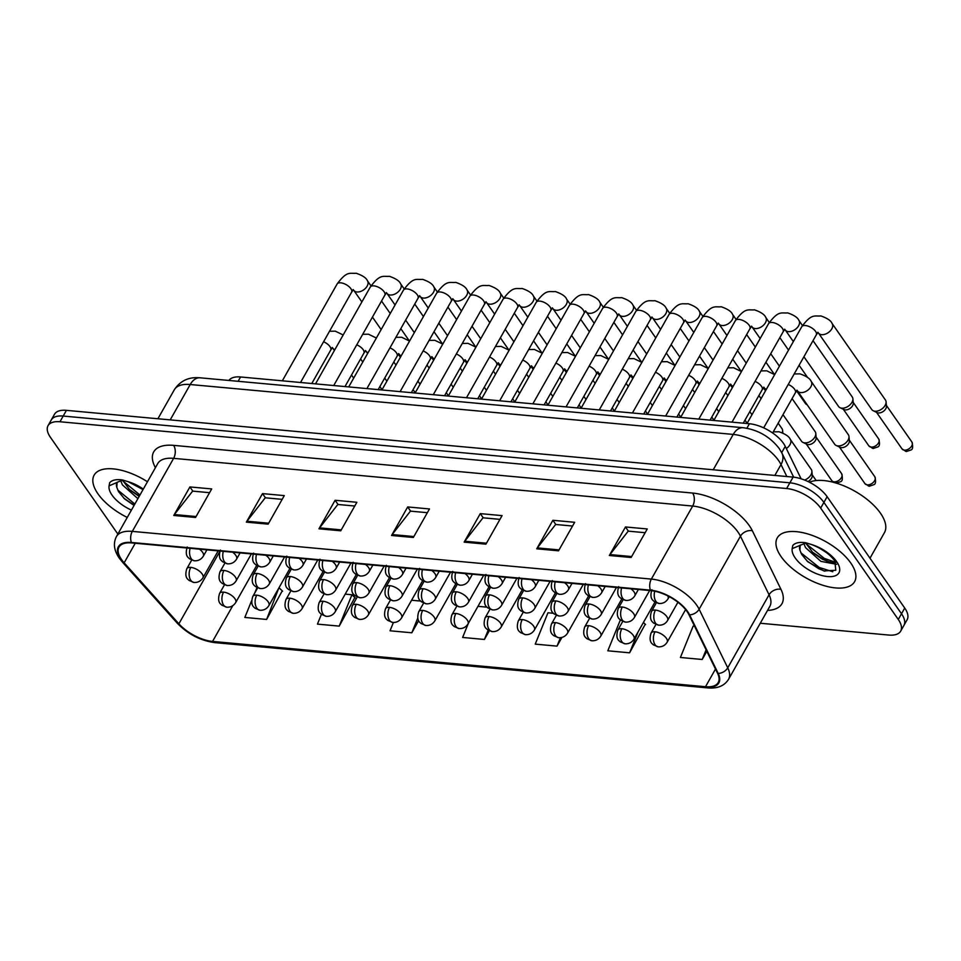 <?xml version="1.0" encoding="UTF-8"?>
<svg xmlns="http://www.w3.org/2000/svg" width="961" height="961" viewBox="0 0 961 961"><rect width="100%" height="100%" fill="white"/><g stroke="black" fill="none" stroke-linecap="round" stroke-linejoin="round"><path stroke-width="1.44" d="M228.922 380.46A27.773 12.913 29.5 0 1 240.562 376.976L749.436 423.741A27.773 12.913 29.5 0 1 785.257 446.348L801.114 478.806M97.95 493.81A44.422 20.649 -150.5 0 0 127.26 517.45A44.422 20.649 -150.5 0 1 97.95 493.81A44.422 20.649 -150.5 0 1 94.13 475.142A44.422 20.649 -150.5 0 0 97.95 493.81M781.077 556.587A44.422 20.649 -150.5 0 0 821.006 584.66A44.422 20.649 -150.5 0 0 854.593 581.669A44.422 20.649 -150.5 0 0 850.761 562.99A44.422 20.649 -150.5 0 0 810.832 534.917A44.422 20.649 -150.5 0 0 777.257 537.908A44.422 20.649 -150.5 0 0 781.077 556.587A44.422 20.649 -150.5 0 0 821.006 584.66A44.422 20.649 -150.5 0 0 854.593 581.669A44.422 20.649 -150.5 0 0 850.761 562.99A44.422 20.649 -150.5 0 0 810.832 534.917A44.422 20.649 -150.5 0 0 777.257 537.908A44.422 20.649 -150.5 0 0 781.077 556.587M121.542 559.542A29.623 13.766 29.5 0 1 118.996 547.097A29.623 13.766 29.5 0 1 131.693 542.929L650.753 590.619A29.623 13.766 29.5 0 1 688.965 614.74L717.579 673.325A29.623 13.766 29.5 0 1 718.215 682.55A29.623 13.766 29.5 0 1 705.506 686.719L212.561 641.419A29.623 13.766 29.5 0 1 178.878 623.821L124.161 562.834A29.623 13.766 29.5 0 1 121.542 559.542M120.954 559.494A30.356 14.115 -150.5 0 0 123.645 562.87L178.362 623.845A30.356 14.115 -150.5 0 0 212.886 641.888L705.83 687.187A30.356 14.115 -150.5 0 0 718.203 673.457L689.602 614.872A30.356 14.115 -150.5 0 0 650.429 590.15L131.369 542.46A30.356 14.115 -150.5 0 0 120.954 559.494M760.271 623.245L888.757 635.053A27.773 12.913 -150.5 0 0 900.673 631.149L907.124 619.737A27.773 12.913 -150.5 0 0 904.733 608.061L827.133 496.705L823.901 502.411A27.773 12.913 -150.5 0 0 789.87 482.818L63.186 416.053A27.773 12.913 -150.5 0 0 51.281 419.957A27.773 12.913 -150.5 0 1 63.186 416.053L789.87 482.818A27.773 12.913 -150.5 0 1 823.901 502.411L901.514 613.767L823.901 502.411L820.67 508.117A27.773 12.913 -150.5 0 0 786.639 488.524L59.966 421.759A27.773 12.913 -150.5 0 0 48.05 425.663A27.773 12.913 -150.5 0 0 50.44 437.339L117.855 534.064M903.905 625.443A27.773 12.913 -150.5 0 0 901.514 613.767A27.773 12.913 -150.5 0 1 903.905 625.443M631.125 557.488L647.258 528.958L625.479 526.964L609.346 555.494L631.125 557.488M645.143 532.706L628.218 531.145L609.947 554.569A7.4 4.565 95.3 0 0 609.346 555.494M628.41 531.169L625.479 526.964M558.521 550.821L574.666 522.291L552.887 520.285L536.743 548.815L558.521 550.821M572.552 526.027L555.626 524.478L537.355 547.902A7.4 4.565 95.3 0 0 536.743 548.815M555.818 524.49L552.887 520.285M485.93 544.154L502.074 515.625L480.296 513.618L464.151 542.148L485.93 544.154M499.96 519.36L483.023 517.799L464.764 541.235A7.4 4.565 95.3 0 0 464.151 542.148M483.227 517.823L480.296 513.618M195.551 517.462L211.696 488.933L189.918 486.939L173.773 515.468L195.551 517.462M209.57 492.681L192.644 491.119L174.385 514.543A7.4 4.565 95.3 0 0 173.773 515.468M192.837 491.143L189.918 486.939M268.143 524.141L284.288 495.612L262.509 493.606L246.364 522.135L268.143 524.141M282.174 499.348L265.236 497.798L246.977 521.222A7.4 4.565 95.3 0 0 246.364 522.135M265.44 497.81L262.509 493.606M340.735 530.808L356.879 502.279L335.101 500.273L318.956 528.802L340.735 530.808M354.765 506.015L337.84 504.465L319.569 527.889A7.4 4.565 95.3 0 0 318.956 528.802M338.032 504.477L335.101 500.273M413.338 537.475L429.471 508.946L407.692 506.952L391.559 535.481L413.338 537.475M427.357 512.693L410.431 511.132L392.16 534.556A7.4 4.565 95.3 0 0 391.559 535.481M410.623 511.156L407.692 506.952M147.453 481.749A44.422 20.649 -150.5 0 0 94.13 475.142A44.422 20.649 -150.5 0 1 147.453 481.749M900.673 631.149A27.773 12.913 -150.5 0 0 898.283 619.473L820.67 508.117M620.35 619.941L607.82 650.801L629.599 652.807L645.239 624.23M694.587 626.236L693.145 626.104L680.412 657.468L702.191 659.474L706.828 651.294M393.409 622.488L390.034 630.788L411.813 632.794L418.648 620.698M321.406 614.343L317.442 624.121L339.221 626.116L354.849 597.538M251.578 600.853L244.839 617.442L266.617 619.449L282.258 590.871M553.344 613.262L547.962 612.77L535.229 644.134L557.008 646.128L561.921 637.431M468.391 623.257L462.625 637.455L484.404 639.461L489.305 630.8M486.963 607.16L477.965 606.331M484.404 639.461L488.176 630.176M420.582 601.057L411.584 600.241M411.813 632.794L417.735 618.211M339.221 626.116L351.954 594.751L345.203 594.138M351.954 594.751L355.198 597.874M266.617 619.449L278.822 588.036M279.351 588.084L282.606 591.207M254.821 592.865L256.983 587.555M557.008 646.128L560.431 637.696M643.414 622.476L645.576 624.554M629.599 652.807L638.08 631.906M702.191 659.474L706.107 649.828M827.133 496.705A27.773 12.913 -150.5 0 0 793.101 477.112L66.417 410.347A27.773 12.913 -150.5 0 0 54.501 414.251L48.05 425.663M143.021 489.581L128.185 481.689L122.371 479.935C116.257 479.107 112.017 480.032 109.662 482.71L109.086 485.858L117.014 482.434A20.926 9.73 -150.5 0 0 116.798 487.311L118.551 491.648L124.63 498.939L134.047 505.438M117.158 482.29L122.996 480.08M143.009 489.605L136.258 485.329M137.879 498.663L122.407 484.861L120.654 480.56M139.165 496.405L129.807 489.93L122.503 480.152M116.798 487.311L117.11 482.338M134.192 505.186L123.777 498.146M139.321 496.128L128.93 489.101M134.84 504.057L117.698 489.978M139.958 494.999L122.828 480.932M869.993 558.197L884.444 532.646A46.284 21.514 -150.5 0 0 880.468 513.198A46.284 21.514 -150.5 0 0 809.45 482.254M800.273 545.055L800.129 545.211A20.926 9.73 -150.5 0 0 799.912 550.088L801.678 554.413L807.745 561.717L823.829 570.906L835.782 570.281L834.845 560.936C829.631 553.968 821.775 548.479 811.3 544.455L805.486 542.701C799.372 541.884 795.143 542.797 792.777 545.476L792.2 548.635L806.123 542.857M826.244 552.443L819.373 548.094M836.623 564.311L820.886 561.368L805.534 547.638L803.768 543.337M835.866 562.641L828.67 561.765L822.16 559.11L812.922 552.707L805.618 542.929M799.912 550.088L800.225 545.115M824.85 571.194L818.58 568.6L806.892 560.912M829.799 562.089L823.697 559.542L812.045 551.878M832.803 571.747L819.216 567.458L800.813 552.743M835.734 562.365L824.346 558.401L805.955 543.71M806.856 404.653L807.192 404.821A8.325 5.298 145.1 0 1 806.856 404.653A8.325 5.298 145.1 0 1 805.402 403.452L796.693 390.959M813.018 340.662L852.263 396.977A8.325 5.298 145.1 0 1 852.887 398.755A8.325 5.298 145.1 0 1 851.963 402.347A8.325 5.298 145.1 0 1 841.788 408.161A8.325 5.298 145.1 0 1 840.046 407.704A8.325 5.298 145.1 0 1 838.593 406.503L803.913 356.747M852.887 398.755L853.26 403.103A6.018 3.82 145.1 0 1 852.599 405.686A6.018 3.82 145.1 0 1 845.248 409.891A6.018 3.82 145.1 0 1 843.986 409.566L840.046 407.704M885.153 405.386A8.325 5.298 145.1 0 1 874.978 411.212A8.325 5.298 145.1 0 1 873.237 410.755A8.325 5.298 145.1 0 1 871.783 409.554L818.436 333.011A8.325 5.298 145.1 0 0 821.235 334.62A8.325 5.298 145.1 0 0 821.643 334.668A8.325 5.298 145.1 0 0 830.316 330.848A8.325 5.298 145.1 0 0 832.106 323.485L885.453 400.028A8.325 5.298 145.1 0 1 886.078 401.806A8.325 5.298 145.1 0 1 885.153 405.386M886.078 401.806L886.45 406.155A6.018 3.82 145.1 0 1 885.79 408.737A6.018 3.82 145.1 0 1 878.438 412.942A6.018 3.82 145.1 0 1 877.177 412.617L873.237 410.755M778.17 423.188L781.978 428.642A8.325 5.298 145.1 0 1 782.602 430.42A8.325 5.298 145.1 0 1 782.266 432.714M792.092 398.587L815.168 431.681A8.325 5.298 145.1 0 1 815.793 433.471A8.325 5.298 145.1 0 1 814.868 437.051A8.325 5.298 145.1 0 1 802.952 442.408A8.325 5.298 145.1 0 1 801.498 441.207L782.999 414.659M815.793 433.471L816.165 437.808A6.018 3.82 145.1 0 1 815.505 440.402A6.018 3.82 145.1 0 1 808.153 444.607A6.018 3.82 145.1 0 1 806.892 444.27L802.952 442.408M811.18 381.397L848.359 434.732A8.325 5.298 145.1 0 1 848.983 436.522A8.325 5.298 145.1 0 1 848.058 440.102A8.325 5.298 145.1 0 1 836.142 445.46A8.325 5.298 145.1 0 1 834.689 444.258L797.51 390.923A8.325 5.298 145.1 0 0 800.321 392.532A8.325 5.298 145.1 0 0 810.88 386.766A8.325 5.298 145.1 0 0 811.18 381.397C810.087 378.598 806.339 376.087 799.948 373.865L794.182 373.961M848.983 436.522L849.356 440.859A6.018 3.82 145.1 0 1 848.695 443.453A6.018 3.82 145.1 0 1 841.343 447.646A6.018 3.82 145.1 0 1 840.082 447.321L836.142 445.46M786.326 448.523A8.325 5.298 145.1 0 0 789.966 444.679A8.325 5.298 145.1 0 0 790.266 439.321L811.264 469.448A8.325 5.298 145.1 0 1 811.889 471.226A8.325 5.298 145.1 0 1 810.964 474.806A8.325 5.298 145.1 0 1 804.597 480.056M811.889 471.226L812.261 475.575A6.018 3.82 145.1 0 1 811.601 478.158A6.018 3.82 145.1 0 1 807.973 481.521M238.124 381.301L240.562 376.976M781.701 452.643L785.257 446.348M746.889 428.246L749.436 423.741M155.418 467.671A46.284 21.514 29.5 0 1 173.581 445.363L692.629 493.053A9.262 5.706 -84.7 0 1 692.677 506.051L173.629 458.349A37.023 17.214 -150.5 0 0 157.748 463.562L116.425 536.598A37.023 17.214 29.5 0 1 132.306 531.385A9.262 5.706 95.3 0 0 131.369 542.46M692.629 493.053A46.284 21.514 29.5 0 1 749.352 525.691A46.284 21.514 29.5 0 1 752.343 530.736L780.957 589.321A46.284 21.514 29.5 0 1 767.527 610.403M738.06 532.166A37.023 17.214 -150.5 0 0 692.677 506.051L651.354 579.087A37.023 17.214 29.5 0 1 699.127 609.226L727.741 667.811A37.023 17.214 29.5 0 1 728.534 679.343L769.857 606.307A37.023 17.214 -150.5 0 0 769.064 594.775L740.45 536.19A37.023 17.214 -150.5 0 0 738.06 532.166M116.425 536.598C113.026 543.277 113.975 550.461 119.272 558.125L122.431 562.101A9.262 4.805 -41.9 0 0 123.645 562.87M122.431 562.101L177.16 623.076C187.815 634.116 200.356 640.627 214.771 642.621A9.262 5.706 -84.7 0 1 212.886 641.888M705.83 687.187A9.262 5.706 95.3 0 0 707.716 687.908C717.447 688.761 724.378 685.902 728.534 679.343M718.203 673.457A9.262 6.787 -26 0 0 727.741 667.811L769.064 594.775A9.262 6.787 154 0 1 780.957 589.321M177.16 623.076A9.262 4.805 -41.9 0 0 178.362 623.845M689.602 614.872A9.262 6.787 -26 0 0 699.127 609.226L740.45 536.19A9.262 6.787 154 0 1 752.343 530.736M650.429 590.15A9.262 5.706 -84.7 0 1 651.354 579.087L132.306 531.385L173.629 458.349A9.262 5.706 -84.7 0 0 173.581 445.363M786.639 488.524L793.101 477.112M59.966 421.759L66.417 410.347M898.283 619.473L904.733 608.061M705.506 686.719L715.501 669.048M124.161 562.834L135.237 543.253M178.878 623.821L219.721 551.626M212.561 641.419L232.778 605.694M413.855 536.55L392.16 534.556M341.263 529.883L319.569 527.889M268.672 523.216L246.977 521.222M196.068 516.538L174.385 514.543M486.458 543.217L464.764 541.235M559.05 549.896L537.355 547.902M631.641 556.563L609.947 554.569M786.855 476.548L781.005 464.559A37.023 17.214 -150.5 0 0 778.602 460.535A37.023 17.214 -150.5 0 0 733.231 434.42L190.218 384.52A37.023 17.214 -150.5 0 0 174.337 389.734C180.32 380.712 188.897 376.736 200.08 377.805L743.093 427.705A18.511 11.412 -84.7 0 0 733.231 434.42L713.218 469.773M170.217 419.885L190.218 384.52A18.511 11.412 -84.7 0 1 200.08 377.805M774.842 475.443L781.005 464.559A18.511 13.574 -26 0 0 781.918 453.087L793.678 477.173M190.134 548.299A9.262 5.706 95.3 0 0 191.263 558.701A9.262 5.706 -84.7 0 0 194.446 560.792L189.437 558.737C189.185 557.909 184.26 556.659 187.239 547.013M370.994 285.885L367.438 280.78A8.325 5.298 145.1 0 1 365.648 288.156A8.325 5.298 145.1 0 1 356.975 291.964A8.325 5.298 145.1 0 1 356.567 291.916A8.325 5.298 145.1 0 1 353.768 290.306L361.877 301.934M353.36 289.657L351.618 292.192A8.325 3.868 -150.5 0 0 350.897 288.696A8.325 3.868 -150.5 0 0 341.107 282.858A8.325 3.868 -150.5 0 0 337.119 283.988C347.137 270.449 349.84 273.861 356.207 273.248C362.585 275.471 366.333 277.981 367.438 280.78M206.903 549.836L203.348 556.131A9.262 4.3 -150.5 0 0 202.555 552.239A9.262 4.3 -150.5 0 0 199.456 549.151M190.795 567.386A9.262 4.3 -150.5 0 0 186.818 568.696C183.839 578.342 188.764 579.603 189.017 580.42L194.026 582.474A9.262 5.706 -84.7 0 1 190.843 580.384A9.262 5.706 95.3 0 1 190.795 567.386A9.262 4.3 -150.5 0 1 202.134 573.921A9.262 4.3 -150.5 0 1 202.927 577.813C200.825 581.105 197.858 582.666 194.026 582.474M334.872 349.66A8.325 5.298 145.1 0 1 332.854 348.23L334.416 350.477M332.446 347.582L330.692 350.116A8.325 3.868 -150.5 0 0 329.971 346.609A8.325 3.868 -150.5 0 0 323.569 341.756M223.565 592.132A9.262 4.3 -150.5 0 0 219.589 593.43C216.609 603.076 221.535 604.337 221.787 605.154L226.796 607.208A9.262 5.706 -84.7 0 1 223.613 605.118A9.262 5.706 95.3 0 1 223.565 592.132A9.262 4.3 -150.5 0 1 234.904 598.655A9.262 4.3 -150.5 0 1 235.697 602.547C233.595 605.838 230.628 607.4 226.796 607.208M223.324 551.35A9.262 5.706 95.3 0 0 224.454 561.753A9.262 5.706 -84.7 0 0 227.637 563.831L222.628 561.789C222.375 560.96 217.45 559.71 220.429 550.064M404.185 288.937L400.629 283.831A8.325 5.298 145.1 0 1 398.839 291.207A8.325 5.298 145.1 0 1 390.166 295.015A8.325 5.298 145.1 0 1 389.758 294.967A8.325 5.298 145.1 0 1 386.959 293.357L395.067 304.985M386.55 292.709L384.808 295.243A8.325 3.868 -150.5 0 0 384.088 291.736A8.325 3.868 -150.5 0 0 374.297 285.91A8.325 3.868 -150.5 0 0 370.297 287.039C380.328 273.501 383.031 276.912 389.397 276.3C395.776 278.522 399.524 281.032 400.629 283.831M240.094 552.887L236.538 559.182A9.262 4.3 -150.5 0 0 235.745 555.29A9.262 4.3 -150.5 0 0 232.646 552.203M256.515 554.401A9.262 5.706 95.3 0 0 257.644 564.804A9.262 5.706 -84.7 0 0 260.827 566.882L255.818 564.84C255.566 564.011 250.641 562.762 253.62 553.116M437.375 291.988L433.819 286.883A8.325 5.298 145.1 0 1 432.03 294.258A8.325 5.298 145.1 0 1 423.357 298.066A8.325 5.298 145.1 0 1 422.948 298.018A8.325 5.298 145.1 0 1 420.149 296.408L428.258 308.037M419.741 295.76L417.999 298.294A8.325 3.868 -150.5 0 0 417.278 294.787A8.325 3.868 -150.5 0 0 407.488 288.961A8.325 3.868 -150.5 0 0 403.488 290.09C413.518 276.552 416.221 279.963 422.588 279.339C428.966 281.561 432.714 284.084 433.819 286.883M273.284 555.938L269.729 562.221A9.262 4.3 -150.5 0 0 268.936 558.341A9.262 4.3 -150.5 0 0 265.837 555.254M289.705 557.44A9.262 5.706 95.3 0 0 290.835 567.855A9.262 5.706 -84.7 0 0 294.018 569.933L289.009 567.891C288.756 567.062 283.831 565.813 286.81 556.155M470.566 295.039L467.01 289.934A8.325 5.298 145.1 0 1 465.22 297.309A8.325 5.298 145.1 0 1 456.547 301.117A8.325 5.298 145.1 0 1 456.139 301.069A8.325 5.298 145.1 0 1 453.34 299.46L461.448 311.088M452.931 298.811L451.19 301.346A8.325 3.868 -150.5 0 0 450.469 297.838A8.325 3.868 -150.5 0 0 440.679 292.012A8.325 3.868 -150.5 0 0 436.678 293.141C446.709 279.603 449.412 283.014 455.778 282.39C462.157 284.612 465.905 287.135 467.01 289.934M306.475 558.99L302.919 565.272A9.262 4.3 -150.5 0 0 302.126 561.38A9.262 4.3 -150.5 0 0 299.027 558.305M322.896 560.491A9.262 5.706 95.3 0 0 324.025 570.906A9.262 5.706 -84.7 0 0 327.208 572.984L322.199 570.942C321.947 570.113 317.022 568.864 320.001 559.206M503.756 298.09L500.2 292.985A8.325 5.298 145.1 0 1 498.411 300.361A8.325 5.298 145.1 0 1 489.738 304.169A8.325 5.298 145.1 0 1 489.329 304.12A8.325 5.298 145.1 0 1 486.53 302.511L494.639 314.139M486.122 301.862L484.38 304.397A8.325 3.868 -150.5 0 0 483.659 300.889A8.325 3.868 -150.5 0 0 473.869 295.063A8.325 3.868 -150.5 0 0 469.869 296.192C479.899 282.654 482.602 286.066 488.969 285.441C495.347 287.663 499.095 290.174 500.2 292.985M339.665 562.041L336.11 568.323A9.262 4.3 -150.5 0 0 335.317 564.431A9.262 4.3 -150.5 0 0 332.218 561.356M223.985 570.438A9.262 4.3 -150.5 0 0 220.009 571.747C217.03 581.393 221.955 582.642 222.207 583.471L227.216 585.525A9.262 5.706 -84.7 0 1 224.033 583.435A9.262 5.706 95.3 0 1 223.985 570.438A9.262 4.3 -150.5 0 1 235.325 576.972A9.262 4.3 -150.5 0 1 236.118 580.864C234.016 584.156 231.048 585.705 227.216 585.525M368.063 352.699A8.325 5.298 145.1 0 1 366.045 351.282L367.607 353.528M365.636 350.633L363.883 353.155A8.325 3.868 -150.5 0 0 363.162 349.66A8.325 3.868 -150.5 0 0 356.759 344.807M257.176 573.489A9.262 4.3 -150.5 0 0 253.199 574.798C250.22 584.444 255.145 585.693 255.398 586.522L260.407 588.564A9.262 5.706 -84.7 0 1 257.224 586.486A9.262 5.706 95.3 0 1 257.176 573.489A9.262 4.3 -150.5 0 1 268.515 580.024A9.262 4.3 -150.5 0 1 269.308 583.916C267.206 587.207 264.239 588.757 260.407 588.564M401.254 355.75A8.325 5.298 145.1 0 1 399.235 354.333L400.797 356.567M398.827 353.684L397.073 356.207A8.325 3.868 -150.5 0 0 396.352 352.711A8.325 3.868 -150.5 0 0 389.95 347.858M290.366 576.54A9.262 4.3 -150.5 0 0 286.39 577.849C283.411 587.495 288.336 588.745 288.588 589.573L293.598 591.616A9.262 5.706 -84.7 0 1 290.414 589.537A9.262 5.706 95.3 0 1 290.366 576.54A9.262 4.3 -150.5 0 1 301.706 583.075A9.262 4.3 -150.5 0 1 302.499 586.955C300.397 590.258 297.429 591.808 293.598 591.616M434.444 358.801A8.325 5.298 145.1 0 1 432.426 357.384L433.988 359.618M432.018 356.723L430.264 359.258A8.325 3.868 -150.5 0 0 429.543 355.762A8.325 3.868 -150.5 0 0 423.14 350.909M256.755 595.171A9.262 4.3 -150.5 0 0 252.779 596.481C249.8 606.127 254.725 607.388 254.977 608.205L259.987 610.259A9.262 5.706 -84.7 0 1 256.803 608.169A9.262 5.706 95.3 0 1 256.755 595.171A9.262 4.3 -150.5 0 1 268.095 601.706A9.262 4.3 -150.5 0 1 268.888 605.598C266.786 608.89 263.819 610.451 259.987 610.259M289.946 598.222A9.262 4.3 -150.5 0 0 285.97 599.532C282.99 609.178 287.916 610.427 288.168 611.256L293.177 613.31A9.262 5.706 -84.7 0 1 289.994 611.22A9.262 5.706 95.3 0 1 289.946 598.222A9.262 4.3 -150.5 0 1 301.286 604.757A9.262 4.3 -150.5 0 1 302.078 608.649C299.976 611.941 297.009 613.49 293.177 613.31M323.136 601.274A9.262 4.3 -150.5 0 0 319.16 602.583C316.181 612.229 321.106 613.478 321.358 614.307L326.368 616.349A9.262 5.706 -84.7 0 1 323.184 614.271A9.262 5.706 95.3 0 1 323.136 601.274A9.262 4.3 -150.5 0 1 334.476 607.808A9.262 4.3 -150.5 0 1 335.269 611.701C333.167 614.992 330.2 616.542 326.368 616.349M356.327 604.325A9.262 4.3 -150.5 0 0 352.351 605.634C349.372 615.28 354.297 616.53 354.549 617.358L359.558 619.401A9.262 5.706 -84.7 0 1 356.375 617.322A9.262 5.706 95.3 0 1 356.327 604.325A9.262 4.3 -150.5 0 1 367.667 610.86A9.262 4.3 -150.5 0 1 368.459 614.74C366.357 618.043 363.39 619.593 359.558 619.401M109.086 485.858A26.476 12.313 -150.5 0 0 112.029 495.107A26.476 12.313 -150.5 0 0 131.417 510.099M143.297 489.089A26.476 12.313 -150.5 0 0 128.185 481.689M792.2 548.635A26.476 12.313 -150.5 0 0 795.155 557.885A26.476 12.313 -150.5 0 0 827.601 576.552A26.476 12.313 -150.5 0 0 836.683 561.692A26.476 12.313 -150.5 0 0 811.3 544.455M323.557 579.591A9.262 4.3 -150.5 0 0 319.581 580.9C316.601 590.547 321.527 591.796 321.779 592.625L326.788 594.667A9.262 5.706 -84.7 0 1 323.605 592.589A9.262 5.706 95.3 0 1 323.557 579.591A9.262 4.3 -150.5 0 1 334.896 586.114A9.262 4.3 -150.5 0 1 335.689 590.006C333.587 593.309 330.62 594.859 326.788 594.667M467.635 361.853A8.325 5.298 145.1 0 1 465.617 360.423L467.178 362.669M465.208 359.774L463.454 362.309A8.325 3.868 -150.5 0 0 462.734 358.813A8.325 3.868 -150.5 0 0 456.331 353.96M356.087 563.542A9.262 5.706 95.3 0 0 357.216 573.945A9.262 5.706 -84.7 0 0 360.399 576.035L355.39 573.981C355.138 573.164 350.212 571.915 353.192 562.257M536.947 301.129L533.391 296.036A8.325 5.298 145.1 0 1 531.601 303.4A8.325 5.298 145.1 0 1 522.928 307.22A8.325 5.298 145.1 0 1 522.52 307.172A8.325 5.298 145.1 0 1 519.721 305.562L527.829 317.19M519.312 304.913L517.571 307.448A8.325 3.868 -150.5 0 0 516.85 303.94A8.325 3.868 -150.5 0 0 507.06 298.114A8.325 3.868 -150.5 0 0 503.059 299.243C513.09 285.693 515.793 289.117 522.159 288.492C528.538 290.715 532.286 293.225 533.391 296.036M372.856 565.092L369.3 571.375A9.262 4.3 -150.5 0 0 368.507 567.483A9.262 4.3 -150.5 0 0 365.408 564.407M389.277 566.594A9.262 5.706 95.3 0 0 390.406 576.996A9.262 5.706 -84.7 0 0 393.59 579.087L388.58 577.032C388.328 576.216 383.403 574.966 386.382 565.308M570.137 304.181L566.582 299.087A8.325 5.298 145.1 0 1 564.792 306.451A8.325 5.298 145.1 0 1 556.119 310.271A8.325 5.298 145.1 0 1 555.71 310.211A8.325 5.298 145.1 0 1 552.911 308.613L561.02 320.241M552.503 307.964L550.761 310.487A8.325 3.868 -150.5 0 0 550.04 306.991A8.325 3.868 -150.5 0 0 540.25 301.165A8.325 3.868 -150.5 0 0 536.25 302.283C546.28 288.744 548.983 292.168 555.35 291.543C561.729 293.766 565.476 296.276 566.582 299.087M406.047 568.131L402.491 574.426A9.262 4.3 -150.5 0 0 401.698 570.534A9.262 4.3 -150.5 0 0 398.599 567.446M422.468 569.645A9.262 5.706 95.3 0 0 423.597 580.048A9.262 5.706 -84.7 0 0 426.78 582.138L421.771 580.084C421.519 579.267 416.594 578.005 419.573 568.359M603.328 307.232L599.772 302.138A8.325 5.298 145.1 0 1 597.982 309.502A8.325 5.298 145.1 0 1 589.309 313.322A8.325 5.298 145.1 0 1 588.901 313.262A8.325 5.298 145.1 0 1 586.102 311.664L594.21 323.292M585.693 311.016L583.952 313.538A8.325 3.868 -150.5 0 0 583.231 310.043A8.325 3.868 -150.5 0 0 573.441 304.217A8.325 3.868 -150.5 0 0 569.441 305.334C579.471 291.796 582.174 295.219 588.54 294.595C594.919 296.817 598.667 299.327 599.772 302.138M439.237 571.182L435.681 577.477A9.262 4.3 -150.5 0 0 434.889 573.585A9.262 4.3 -150.5 0 0 431.789 570.498M455.658 572.696A9.262 5.706 95.3 0 0 456.787 583.099A9.262 5.706 -84.7 0 0 459.971 585.189L454.961 583.135C454.709 582.318 449.784 581.057 452.763 571.411M636.518 310.283L632.963 305.19A8.325 5.298 145.1 0 1 631.173 312.553A8.325 5.298 145.1 0 1 622.5 316.361A8.325 5.298 145.1 0 1 622.091 316.313A8.325 5.298 145.1 0 1 619.292 314.715L627.401 326.344M618.884 314.055L617.142 316.589A8.325 3.868 -150.5 0 0 616.421 313.094A8.325 3.868 -150.5 0 0 606.631 307.268A8.325 3.868 -150.5 0 0 602.631 308.385C612.662 294.847 615.364 298.258 621.731 297.646C628.11 299.868 631.857 302.379 632.963 305.19M472.428 574.234L468.872 580.528A9.262 4.3 -150.5 0 0 468.079 576.636A9.262 4.3 -150.5 0 0 464.98 573.549M356.747 582.642A9.262 4.3 -150.5 0 0 352.771 583.94C349.792 593.598 354.717 594.847 354.969 595.676L359.979 597.718A9.262 5.706 -84.7 0 1 356.795 595.64A9.262 5.706 95.3 0 1 356.747 582.642A9.262 4.3 -150.5 0 1 368.087 589.165A9.262 4.3 -150.5 0 1 368.88 593.057C366.778 596.361 363.811 597.91 359.979 597.718M500.825 364.904A8.325 5.298 145.1 0 1 498.807 363.474L500.369 365.721M498.399 362.826L496.645 365.36A8.325 3.868 -150.5 0 0 495.924 361.865A8.325 3.868 -150.5 0 0 489.521 357.011M389.938 585.693A9.262 4.3 -150.5 0 0 385.962 586.991C382.983 596.649 387.908 597.898 388.16 598.727L393.169 600.769A9.262 5.706 -84.7 0 1 389.986 598.691A9.262 5.706 95.3 0 1 389.938 585.693A9.262 4.3 -150.5 0 1 401.278 592.216A9.262 4.3 -150.5 0 1 402.07 596.108C399.968 599.412 397.001 600.961 393.169 600.769M534.016 367.955A8.325 5.298 145.1 0 1 531.998 366.525L533.559 368.772M531.589 365.877L529.835 368.411A8.325 3.868 -150.5 0 0 529.115 364.904A8.325 3.868 -150.5 0 0 522.712 360.063M423.128 588.745A9.262 4.3 -150.5 0 0 419.152 590.042C416.173 599.7 421.098 600.949 421.35 601.766L426.36 603.82A9.262 5.706 -84.7 0 1 423.176 601.73A9.262 5.706 95.3 0 1 423.128 588.745A9.262 4.3 -150.5 0 1 434.468 595.267A9.262 4.3 -150.5 0 1 435.261 599.159C433.159 602.463 430.192 604.013 426.36 603.82M567.206 371.006A8.325 5.298 145.1 0 1 565.188 369.577L566.75 371.823M564.78 368.928L563.026 371.463A8.325 3.868 -150.5 0 0 562.305 367.955A8.325 3.868 -150.5 0 0 555.902 363.114M456.319 591.796A9.262 4.3 -150.5 0 0 452.343 593.093C449.364 602.739 454.289 604.001 454.541 604.817L459.55 606.871A9.262 5.706 -84.7 0 1 456.367 604.781A9.262 5.706 95.3 0 1 456.319 591.796A9.262 4.3 -150.5 0 1 467.659 598.319A9.262 4.3 -150.5 0 1 468.451 602.211C466.349 605.502 463.382 607.064 459.55 606.871M600.397 374.057A8.325 5.298 145.1 0 1 598.379 372.628L599.94 374.874M597.97 371.979L596.216 374.514A8.325 3.868 -150.5 0 0 595.496 371.006A8.325 3.868 -150.5 0 0 589.093 366.153M389.517 607.376A9.262 4.3 -150.5 0 0 385.541 608.673C382.562 618.331 387.487 619.581 387.739 620.41L392.749 622.452A9.262 5.706 -84.7 0 1 389.565 620.374A9.262 5.706 95.3 0 1 389.517 607.376A9.262 4.3 -150.5 0 1 400.857 613.899A9.262 4.3 -150.5 0 1 401.65 617.791C399.548 621.094 396.581 622.644 392.749 622.452M422.708 610.427A9.262 4.3 -150.5 0 0 418.732 611.725C415.753 621.383 420.678 622.632 420.93 623.461L425.939 625.503A9.262 5.706 -84.7 0 1 422.756 623.425A9.262 5.706 95.3 0 1 422.708 610.427A9.262 4.3 -150.5 0 1 434.048 616.95A9.262 4.3 -150.5 0 1 434.84 620.842C432.738 624.145 429.771 625.695 425.939 625.503M455.898 613.478A9.262 4.3 -150.5 0 0 451.922 614.776C448.943 624.434 453.868 625.683 454.121 626.5L459.13 628.554A9.262 5.706 -84.7 0 1 455.946 626.464A9.262 5.706 95.3 0 1 455.898 613.478A9.262 4.3 -150.5 0 1 467.238 620.001A9.262 4.3 -150.5 0 1 468.031 623.893C465.929 627.197 462.962 628.746 459.13 628.554M488.849 575.747A9.262 5.706 95.3 0 0 489.978 586.15A9.262 5.706 -84.7 0 0 493.161 588.24L488.152 586.186C487.9 585.357 482.975 584.108 485.954 574.462M669.709 313.334L666.153 308.229A8.325 5.298 145.1 0 1 664.363 315.604A8.325 5.298 145.1 0 1 655.69 319.412A8.325 5.298 145.1 0 1 655.282 319.364A8.325 5.298 145.1 0 1 652.483 317.755L660.591 329.383M652.075 317.106L650.333 319.641A8.325 3.868 -150.5 0 0 649.612 316.145A8.325 3.868 -150.5 0 0 639.822 310.319A8.325 3.868 -150.5 0 0 635.822 311.436C645.852 297.898 648.555 301.31 654.922 300.697C661.3 302.919 665.048 305.43 666.153 308.229M505.618 577.285L502.062 583.579A9.262 4.3 -150.5 0 0 501.27 579.687A9.262 4.3 -150.5 0 0 498.17 576.6M522.039 578.798A9.262 5.706 95.3 0 0 523.168 589.201A9.262 5.706 -84.7 0 0 526.352 591.279L521.342 589.237C521.09 588.408 516.165 587.159 519.144 577.513M702.899 316.385L699.344 311.28A8.325 5.298 145.1 0 1 697.554 318.656A8.325 5.298 145.1 0 1 688.881 322.464A8.325 5.298 145.1 0 1 688.472 322.415A8.325 5.298 145.1 0 1 685.673 320.806L693.782 332.434M685.265 320.157L683.523 322.692A8.325 3.868 -150.5 0 0 682.803 319.184A8.325 3.868 -150.5 0 0 673.012 313.358A8.325 3.868 -150.5 0 0 669.012 314.487C679.043 300.949 681.745 304.361 688.112 303.748C694.491 305.97 698.239 308.481 699.344 311.28M538.809 580.336L535.253 586.63A9.262 4.3 -150.5 0 0 534.46 582.738A9.262 4.3 -150.5 0 0 531.361 579.651M555.23 581.849A9.262 5.706 95.3 0 0 556.359 592.252A9.262 5.706 -84.7 0 0 559.542 594.33L554.533 592.288C554.281 591.459 549.356 590.21 552.335 580.564M736.09 319.436L732.534 314.331A8.325 5.298 145.1 0 1 730.744 321.707A8.325 5.298 145.1 0 1 722.071 325.515A8.325 5.298 145.1 0 1 721.663 325.467A8.325 5.298 145.1 0 1 718.864 323.857L726.972 335.485M718.456 323.208L716.714 325.743A8.325 3.868 -150.5 0 0 715.993 322.235A8.325 3.868 -150.5 0 0 706.203 316.409A8.325 3.868 -150.5 0 0 702.203 317.538C712.233 304 714.936 307.412 721.303 306.787C727.681 309.022 731.429 311.532 732.534 314.331M571.999 583.387L568.444 589.67A9.262 4.3 -150.5 0 0 567.651 585.79A9.262 4.3 -150.5 0 0 564.551 582.702M588.42 584.901A9.262 5.706 95.3 0 0 589.549 595.303A9.262 5.706 -84.7 0 0 592.733 597.382L587.724 595.34C587.471 594.511 582.546 593.261 585.525 583.615M769.28 322.488L765.725 317.382A8.325 5.298 145.1 0 1 763.935 324.758A8.325 5.298 145.1 0 1 755.262 328.566A8.325 5.298 145.1 0 1 754.853 328.518A8.325 5.298 145.1 0 1 752.055 326.908L760.163 338.536M751.646 326.26L749.904 328.794A8.325 3.868 -150.5 0 0 749.184 325.286A8.325 3.868 -150.5 0 0 739.393 319.46A8.325 3.868 -150.5 0 0 735.393 320.59C745.424 307.052 748.126 310.463 754.493 309.838C760.872 312.061 764.62 314.583 765.725 317.382M605.19 586.438L601.634 592.721A9.262 4.3 -150.5 0 0 600.841 588.829A9.262 4.3 -150.5 0 0 597.742 585.754M621.611 587.94A9.262 5.706 95.3 0 0 622.74 598.355A9.262 5.706 -84.7 0 0 625.923 600.433L620.914 598.391C620.662 597.562 615.737 596.313 618.716 586.654M871.195 447.105A6.018 3.82 145.1 0 1 868.876 445.916L873.261 448.463A6.018 3.712 -84.7 0 1 871.195 447.105A6.018 3.82 145.1 0 0 877.453 444.354A6.018 3.82 145.1 0 0 878.75 439.033L853.2 402.371M802.471 325.539L798.915 320.433A8.325 5.298 145.1 0 1 797.125 327.809A8.325 5.298 145.1 0 1 788.452 331.617A8.325 5.298 145.1 0 1 788.044 331.569A8.325 5.298 145.1 0 1 785.245 329.959L793.354 341.587M784.837 329.311L783.095 331.845A8.325 3.868 -150.5 0 0 782.374 328.338A8.325 3.868 -150.5 0 0 772.584 322.512A8.325 3.868 -150.5 0 0 768.584 323.641C778.614 310.103 781.317 313.514 787.684 312.89C794.062 315.112 797.81 317.635 798.915 320.433M638.38 589.489L634.825 595.772A9.262 4.3 -150.5 0 0 634.032 591.88A9.262 4.3 -150.5 0 0 630.933 588.805M654.729 591.231A9.262 5.706 95.3 0 0 655.931 601.394A9.262 5.706 -84.7 0 0 659.114 603.484L654.105 601.442C653.852 600.613 648.927 599.364 651.906 589.706M904.385 450.156A6.018 3.82 145.1 0 1 902.067 448.967L906.451 451.514A6.018 3.712 -84.7 0 1 904.385 450.156A6.018 3.82 145.1 0 0 910.644 447.406A6.018 3.82 145.1 0 0 911.941 442.084L886.39 405.422M818.027 332.362L816.285 334.896A8.325 3.868 -150.5 0 0 815.565 331.389A8.325 3.868 -150.5 0 0 805.774 325.563A8.325 3.868 -150.5 0 0 801.774 326.692C811.805 313.154 814.508 316.565 820.874 315.941C827.253 318.163 831.001 320.674 832.106 323.485M669.252 596.649L668.015 598.823A9.262 4.3 -150.5 0 0 667.799 595.904M489.509 594.847A9.262 4.3 -150.5 0 0 485.533 596.144C482.554 605.79 487.479 607.052 487.732 607.869L492.741 609.923A9.262 5.706 -84.7 0 1 489.557 607.832A9.262 5.706 95.3 0 1 489.509 594.847A9.262 4.3 -150.5 0 1 500.849 601.37A9.262 4.3 -150.5 0 1 501.642 605.262C499.54 608.553 496.573 610.115 492.741 609.923M633.587 377.108A8.325 5.298 145.1 0 1 631.569 375.679L633.131 377.925M631.161 375.03L629.407 377.565A8.325 3.868 -150.5 0 0 628.686 374.057A8.325 3.868 -150.5 0 0 622.284 369.204M522.7 597.886A9.262 4.3 -150.5 0 0 518.724 599.196C515.745 608.842 520.67 610.091 520.922 610.92L525.931 612.974A9.262 5.706 -84.7 0 1 522.748 610.884A9.262 5.706 95.3 0 1 522.7 597.886A9.262 4.3 -150.5 0 1 534.04 604.421A9.262 4.3 -150.5 0 1 534.833 608.313C532.73 611.604 529.763 613.154 525.931 612.974M666.778 380.148A8.325 5.298 145.1 0 1 664.76 378.73L666.321 380.976M664.351 378.081L662.597 380.604A8.325 3.868 -150.5 0 0 661.877 377.108A8.325 3.868 -150.5 0 0 655.474 372.255M555.89 600.937A9.262 4.3 -150.5 0 0 551.914 602.247C548.935 611.893 553.86 613.142 554.113 613.971L559.122 616.013A9.262 5.706 -84.7 0 1 555.938 613.935A9.262 5.706 95.3 0 1 555.89 600.937A9.262 4.3 -150.5 0 1 567.23 607.472A9.262 4.3 -150.5 0 1 568.023 611.364C565.921 614.656 562.954 616.205 559.122 616.013M699.968 383.199A8.325 5.298 145.1 0 1 697.95 381.781L699.512 384.028M697.542 381.133L695.788 383.655A8.325 3.868 -150.5 0 0 695.067 380.16A8.325 3.868 -150.5 0 0 688.665 375.307M589.081 603.988A9.262 4.3 -150.5 0 0 585.105 605.298C582.126 614.944 587.051 616.193 587.303 617.022L592.312 619.064A9.262 5.706 -84.7 0 1 589.129 616.986A9.262 5.706 95.3 0 1 589.081 603.988A9.262 4.3 -150.5 0 1 600.421 610.523A9.262 4.3 -150.5 0 1 601.214 614.415C599.111 617.707 596.144 619.256 592.312 619.064M733.159 386.25A8.325 5.298 145.1 0 1 731.141 384.832L732.702 387.067M730.732 384.172L728.979 386.706A8.325 3.868 -150.5 0 0 728.258 383.211A8.325 3.868 -150.5 0 0 721.855 378.358M835.001 482.746A6.018 3.712 -84.7 0 1 834.1 481.821A6.018 3.82 145.1 0 1 831.782 480.62L833.68 482.374M622.272 607.04A9.262 4.3 -150.5 0 0 618.295 608.349C615.316 617.995 620.241 619.244 620.494 620.073L625.503 622.115A9.262 5.706 -84.7 0 1 622.32 620.037A9.262 5.706 95.3 0 1 622.272 607.04A9.262 4.3 -150.5 0 1 633.611 613.574A9.262 4.3 -150.5 0 1 634.404 617.455C632.302 620.758 629.335 622.308 625.503 622.115M766.349 389.301A8.325 5.298 145.1 0 1 764.331 387.872L765.893 390.118M763.923 387.223L762.169 389.758A8.325 3.868 -150.5 0 0 761.448 386.262A8.325 3.868 -150.5 0 0 755.046 381.409M816.105 437.087L841.656 473.737A6.018 3.82 145.1 0 1 840.358 479.071A6.018 3.82 145.1 0 1 834.1 481.821M867.29 484.873A6.018 3.82 145.1 0 1 864.972 483.671L869.357 486.218A6.018 3.712 -84.7 0 1 867.29 484.873A6.018 3.82 145.1 0 0 873.549 482.122A6.018 3.82 145.1 0 0 874.846 476.788L849.296 440.126M655.462 610.091A9.262 4.3 -150.5 0 0 651.486 611.388C648.507 621.046 653.432 622.296 653.684 623.124L658.693 625.167A9.262 5.706 -84.7 0 1 655.51 623.088A9.262 5.706 95.3 0 1 655.462 610.091A9.262 4.3 -150.5 0 1 666.802 616.614A9.262 4.3 -150.5 0 1 667.595 620.506C665.492 623.809 662.525 625.359 658.693 625.167M797.113 390.274L795.36 392.809A8.325 3.868 -150.5 0 0 794.639 389.313A8.325 3.868 -150.5 0 0 788.236 384.46M489.089 616.53A9.262 4.3 -150.5 0 0 485.113 617.827C482.134 627.485 487.059 628.734 487.311 629.551L492.32 631.605A9.262 5.706 -84.7 0 1 489.137 629.515A9.262 5.706 95.3 0 1 489.089 616.53A9.262 4.3 -150.5 0 1 500.429 623.052A9.262 4.3 -150.5 0 1 501.222 626.944C499.119 630.236 496.152 631.797 492.32 631.605M522.279 619.581A9.262 4.3 -150.5 0 0 518.303 620.878C515.324 630.524 520.249 631.785 520.502 632.602L525.511 634.656A9.262 5.706 -84.7 0 1 522.328 632.566A9.262 5.706 95.3 0 1 522.279 619.581A9.262 4.3 -150.5 0 1 533.619 626.104A9.262 4.3 -150.5 0 1 534.412 629.996C532.31 633.287 529.343 634.849 525.511 634.656M555.47 622.62A9.262 4.3 -150.5 0 0 551.494 623.929C548.515 633.575 553.44 634.837 553.692 635.653L558.701 637.708A9.262 5.706 -84.7 0 1 555.518 635.617A9.262 5.706 95.3 0 1 555.47 622.62A9.262 4.3 -150.5 0 1 566.81 629.155A9.262 4.3 -150.5 0 1 567.603 633.047C565.5 636.338 562.533 637.9 558.701 637.708M588.661 625.671A9.262 4.3 -150.5 0 0 584.684 626.98C581.705 636.626 586.63 637.876 586.883 638.705L591.892 640.759A9.262 5.706 -84.7 0 1 588.709 638.669A9.262 5.706 95.3 0 1 588.661 625.671A9.262 4.3 -150.5 0 1 600 632.206A9.262 4.3 -150.5 0 1 600.793 636.098C598.691 639.389 595.724 640.939 591.892 640.759M621.851 628.722A9.262 4.3 -150.5 0 0 617.875 630.032C614.896 639.678 619.821 640.927 620.073 641.756L625.082 643.798A9.262 5.706 -84.7 0 1 621.899 641.72A9.262 5.706 95.3 0 1 621.851 628.722A9.262 4.3 -150.5 0 1 633.191 635.257A9.262 4.3 -150.5 0 1 633.984 639.149C631.882 642.441 628.914 643.99 625.082 643.798M655.042 631.773A9.262 4.3 -150.5 0 0 651.065 633.083C648.086 642.729 653.012 643.978 653.264 644.807L658.273 646.849A9.262 5.706 -84.7 0 1 655.09 644.771A9.262 5.706 95.3 0 1 655.042 631.773A9.262 4.3 -150.5 0 1 666.381 638.308A9.262 4.3 -150.5 0 1 667.174 642.188C665.072 645.492 662.105 647.041 658.273 646.849M214.771 642.621L707.716 687.908M743.093 427.705C758.025 429.783 770.085 436.75 779.275 448.619L781.918 453.087M174.337 389.734L157.916 418.744M353.095 289.585L353.768 290.306M282.33 380.82L337.119 283.988M381.541 301.021L390.238 313.502M400.809 328.662L409.302 340.855M300.529 382.49L351.618 292.192M203.348 556.131C201.245 559.422 198.278 560.972 194.446 560.792M372.436 317.094L381.145 329.587M398.407 354.369L400.413 357.24M332.182 347.498L332.854 348.23M343.185 334.969L335.281 331.161L329.515 331.257M351.522 375.018L353.684 378.129M191.683 560.095L186.818 568.696M311.784 383.523L330.692 350.116M360.615 358.933L362.79 362.045M379.883 386.586L382.058 389.698M218.171 550.869L202.927 577.813M224.454 584.829L219.589 593.43M256.683 565.464L235.697 602.547M386.286 292.624L386.959 293.357M315.52 383.871L370.297 287.039M414.732 304.06L423.429 316.553M434 331.713L442.492 343.894M333.719 385.541L384.808 295.243M236.538 559.182C234.436 562.473 231.469 564.023 227.637 563.831M405.626 320.145L414.335 332.638M431.597 357.408L433.603 360.291M419.476 295.676L420.149 296.408M348.711 386.911L403.488 290.09M447.922 307.112L456.619 319.605M467.19 334.764L475.683 346.945M366.91 388.592L417.999 298.294M269.729 562.221C267.626 565.524 264.659 567.074 260.827 566.882M438.817 323.196L447.526 335.689M464.788 360.459L466.794 363.342M452.667 298.727L453.34 299.46M381.901 389.962L436.678 293.141M481.113 310.163L489.81 322.656M500.381 337.816L508.874 349.996M400.1 391.644L451.19 301.346M302.919 565.272C300.817 568.576 297.85 570.125 294.018 569.933M472.007 326.247L480.716 338.74M497.978 363.51L499.984 366.393M485.858 301.778L486.53 302.511M415.092 393.013L469.869 296.192M514.303 313.214L523 325.707M533.571 340.867L542.064 353.047M433.291 394.683L484.38 304.397M336.11 568.323C334.008 571.627 331.04 573.176 327.208 572.984M505.198 329.299L513.907 341.792M531.169 366.561L533.175 369.444M365.372 350.549L366.045 351.282M376.376 338.02L368.471 334.212L362.705 334.308M384.712 378.069L386.875 381.181M224.874 563.146L220.009 571.747M344.975 386.574L363.883 353.155M393.806 361.985L395.98 365.096M413.074 389.637L415.248 392.749M251.362 553.92L236.118 580.864M398.563 353.6L399.235 354.333M409.566 341.071L401.662 337.263L395.896 337.359M417.903 381.121L420.065 384.22M258.065 566.197L253.199 574.798M378.166 389.625L397.073 356.207M426.996 365.036L429.171 368.147M446.264 392.689L448.439 395.8M284.552 556.972L269.308 583.916M431.753 356.651L432.426 357.384M442.757 344.122L434.852 340.314L429.086 340.41M451.093 384.172L453.256 387.271M291.255 569.236L286.39 577.849M411.356 392.677L430.264 359.258M460.187 368.087L462.361 371.186M479.455 395.74L481.629 398.839M317.743 560.023L302.499 586.955M257.644 587.88L252.779 596.481M289.874 568.516L268.888 605.598M290.835 590.931L285.97 599.532M323.064 571.567L302.078 608.649M324.025 593.982L319.16 602.583M356.255 574.606L335.269 611.701M357.216 597.021L352.351 605.634M389.445 577.657L368.459 614.74M464.944 359.702L465.617 360.423M475.947 347.173L468.043 343.365L462.277 343.461M484.284 387.211L486.446 390.322M324.446 572.288L319.581 580.9M444.547 395.728L463.454 362.309M493.377 371.138L495.552 374.237M512.645 398.791L514.82 401.89M350.933 563.074L335.689 590.006M519.048 304.829L519.721 305.562M448.282 396.064L503.059 299.243M547.494 316.265L556.191 328.758M566.762 343.918L575.255 356.099M466.481 397.734L517.571 307.448M369.3 571.375C367.198 574.678 364.231 576.228 360.399 576.035M538.388 332.35L547.097 344.843M564.359 369.613L566.365 372.496M552.239 307.88L552.911 308.613M481.473 399.115L536.25 302.283M580.684 319.316L589.381 331.809M599.952 346.969L608.445 359.15M499.672 400.785L550.761 310.487M402.491 574.426C400.389 577.717 397.422 579.279 393.59 579.087M571.579 335.401L580.288 347.894M597.55 372.664L599.556 375.547M585.429 310.932L586.102 311.664M514.664 402.166L569.441 305.334M613.875 322.367L622.572 334.86M633.143 350.02L641.636 362.201M532.862 403.836L583.952 313.538M435.681 577.477C433.579 580.768 430.612 582.33 426.78 582.138M604.769 338.452L613.478 350.945M630.74 375.715L632.746 378.586M618.62 313.983L619.292 314.715M547.854 405.218L602.631 308.385M647.065 325.419L655.762 337.912M666.333 353.071L674.826 365.252M566.053 406.887L617.142 316.589M468.872 580.528C466.77 583.82 463.803 585.381 459.971 585.189M637.96 341.503L646.669 353.984M663.931 378.766L665.937 381.637M498.134 362.741L498.807 363.474M509.138 350.224L501.234 346.416L495.468 346.513M517.474 390.262L519.637 393.373M357.636 575.339L352.771 583.94M477.737 398.779L496.645 365.36M526.568 374.189L528.742 377.289M545.836 401.83L548.01 404.941M384.124 566.125L368.88 593.057M531.325 365.793L531.998 366.525M542.328 353.276L534.424 349.468L528.658 349.564M550.665 393.313L552.827 396.425M390.827 578.39L385.962 586.991M510.928 401.818L529.835 368.411M559.758 377.229L561.933 380.34M579.027 404.881L581.201 407.993M417.314 569.176L402.07 596.108M564.515 368.844L565.188 369.577M575.519 356.327L567.615 352.507L561.849 352.615M583.856 396.364L586.018 399.476M424.017 581.441L419.152 590.042M544.118 404.869L563.026 371.463M592.949 380.28L595.123 383.391M612.217 407.932L614.391 411.044M450.505 572.227L435.261 599.159M597.706 371.895L598.379 372.628M608.709 359.378L600.805 355.558L595.039 355.654M617.046 399.416L619.208 402.527M457.208 584.492L452.343 593.093M577.309 407.92L596.216 374.514M626.14 383.331L628.314 386.442M645.408 410.984L647.582 414.095M483.695 575.267L468.451 602.211M390.406 600.072L385.541 608.673M422.636 580.708L401.65 617.791M423.597 603.124L418.732 611.725M455.826 583.759L434.84 620.842M456.787 606.175L451.922 614.776M489.017 586.811L468.031 623.893M651.81 317.034L652.483 317.755M581.045 408.269L635.822 311.436M680.256 328.47L688.953 340.963M699.524 356.123L708.017 368.303M599.244 409.939L650.333 319.641M502.062 583.579C499.96 586.871 496.993 588.42 493.161 588.24M671.15 344.543L679.859 357.036M697.121 381.817L699.127 384.688M685.001 320.073L685.673 320.806M614.235 411.32L669.012 314.487M713.446 331.509L722.143 344.002M732.714 359.162L741.207 371.354M632.434 412.99L683.523 322.692M535.253 586.63C533.151 589.922 530.184 591.471 526.352 591.279M704.341 347.594L713.05 360.087M730.312 384.856L732.318 387.739M718.191 323.124L718.864 323.857M647.426 414.371L702.203 317.538M746.637 334.56L755.334 347.053M765.905 362.213L774.398 374.394M665.625 416.041L716.714 325.743M568.444 589.67C566.341 592.973 563.374 594.523 559.542 594.33M737.531 350.645L746.241 363.138M763.502 387.908L765.509 390.791M751.382 326.175L752.055 326.908M680.616 417.41L735.393 320.59M779.827 337.611L788.525 350.104M799.096 365.264L807.588 377.445M698.815 419.092L749.904 328.794M601.634 592.721C599.532 596.024 596.565 597.574 592.733 597.382M770.722 353.696L779.431 366.189M784.572 329.227L785.245 329.959M713.807 420.462L768.584 323.641M732.006 422.131L783.095 331.845M634.825 595.772C632.722 599.075 629.755 600.625 625.923 600.433M868.876 445.916L843.326 409.254M878.75 439.033C879.916 443.586 879.627 446.204 877.91 446.889L873.261 448.463M817.763 332.278L818.436 333.011M746.997 423.513L801.774 326.692M763.683 427.849L816.285 334.896M668.015 598.823C665.913 602.127 662.946 603.676 659.114 603.484M902.067 448.967L876.516 412.305M911.941 442.084C913.106 446.637 912.818 449.255 911.1 449.94L906.451 451.514M630.897 374.946L631.569 375.679M641.9 362.417L633.996 358.609L628.23 358.705M650.237 402.467L652.399 405.578M490.398 587.543L485.533 596.144M610.499 410.972L629.407 377.565M659.33 386.382L661.492 389.493M678.598 414.035L680.772 417.146M516.886 578.318L501.642 605.262M664.087 377.997L664.76 378.73M675.09 365.468L667.186 361.66L661.42 361.756M683.427 405.518L685.589 408.629M523.589 590.595L518.724 599.196M643.69 414.023L662.597 380.604M692.521 389.433L694.683 392.544M711.789 417.086L713.963 420.197M550.076 581.369L534.833 608.313M697.278 381.049L697.95 381.781M708.281 368.519L700.377 364.712L694.611 364.808M716.618 408.569L718.78 411.668M556.779 593.646L551.914 602.247M676.88 417.074L695.788 383.655M725.711 392.484L727.873 395.596M744.979 420.137L747.153 423.248M583.267 584.42L568.023 611.364M730.468 384.1L731.141 384.832M741.472 371.571L733.567 367.763L727.801 367.859M749.808 411.62L751.97 414.72M589.97 596.685L585.105 605.298M710.071 420.125L728.979 386.706M758.902 395.536L761.064 398.647M782.819 432.943L782.602 430.42M616.457 587.471L601.214 614.415M763.659 387.151L764.331 387.872M774.662 374.622L766.758 370.814L760.992 370.91M623.16 599.736L618.295 608.349M743.261 423.176L762.169 389.758M831.782 480.62L806.231 443.958M841.656 473.737C842.821 478.29 842.533 480.908 840.815 481.593L836.166 483.179M649.648 590.522L634.404 617.455M796.849 390.202L797.51 390.923M656.351 602.787L651.486 611.388M772.632 432.967L795.36 392.809M864.972 483.671L839.421 447.009M874.846 476.788C876.012 481.341 875.723 483.96 874.005 484.644L869.357 486.218M677.925 602.247L667.595 620.506M489.978 609.226L485.113 617.827M522.207 589.862L501.222 626.944M523.168 612.277L518.303 620.878M555.398 592.913L534.412 629.996M556.359 615.328L551.494 623.929M588.588 595.964L567.603 633.047M589.549 618.379L584.684 626.98M621.779 599.015L600.793 636.098M622.74 621.431L617.875 630.032M654.97 602.054L633.984 639.149M790.266 439.321C789.161 436.51 785.413 434 779.035 431.777L773.257 431.873M816.177 480.548L812.201 474.842M655.931 624.47L651.065 633.083M685.613 609.61L667.174 642.188"/></g></svg>
